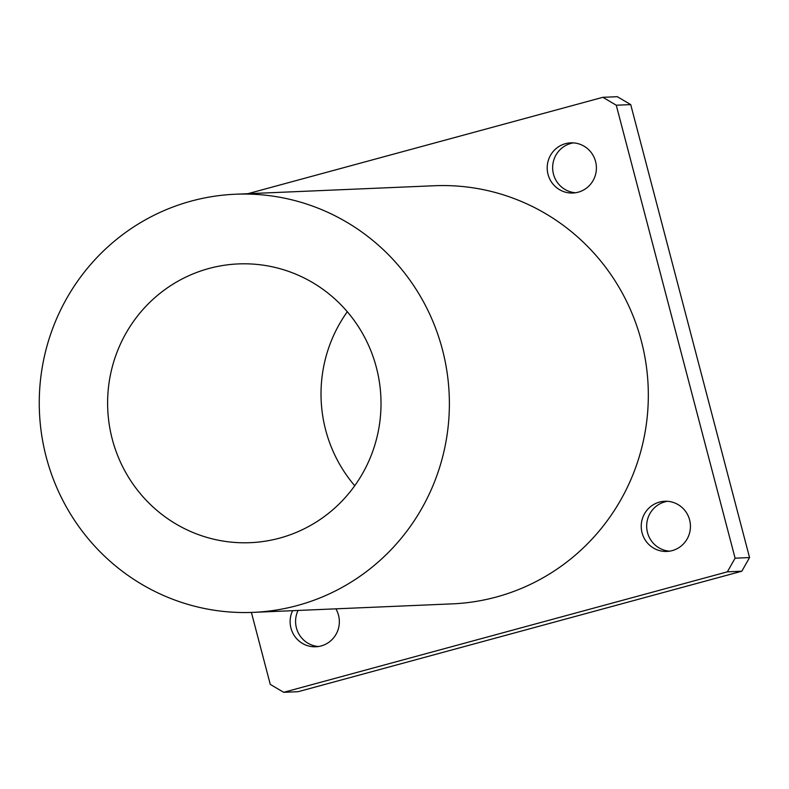 <?xml version="1.0" encoding="UTF-8"?>
<svg xmlns="http://www.w3.org/2000/svg" width="789" height="789" viewBox="0 0 789 789"><rect width="100%" height="100%" fill="white"/><g stroke="black" fill="none" stroke-linecap="round" stroke-linejoin="round"><path stroke-width="1.18" d="M318.529 646.507A25.11 24.607 87.6 0 1 298.055 610.449M335.858 608.832A25.11 24.607 87.6 0 1 321.103 645.954A25.11 24.607 87.6 0 1 315.807 646.773A25.11 24.607 87.6 0 1 292.601 610.676M575.585 192.753A25.11 24.607 87.6 0 1 552.665 168.747A25.11 24.607 87.6 0 1 573.465 142.878M578.169 192.2A25.11 24.607 87.6 0 1 572.873 193.019A25.11 24.607 87.6 0 1 547.221 168.984A25.11 24.607 87.6 0 1 570.733 142.848A25.11 24.607 87.6 0 1 596.119 164.161A25.11 24.607 87.6 0 1 578.169 192.2M669.624 551.176A25.11 24.607 87.6 0 1 646.694 527.17A25.11 24.607 87.6 0 1 667.494 501.301M672.198 550.623A25.11 24.607 87.6 0 1 666.902 551.442A25.11 24.607 87.6 0 1 641.25 527.407A25.11 24.607 87.6 0 1 664.762 501.271A25.11 24.607 87.6 0 1 690.158 522.584A25.11 24.607 87.6 0 1 672.198 550.623M616.268 105.223L630.717 104.602L617.323 96.692L602.875 97.303L616.268 105.223L735.101 558.188L727.369 571.838L741.818 571.216L298.114 691.697L283.665 692.308L270.272 684.398L251.395 612.432M727.369 571.838L283.665 692.308M630.717 104.602L749.55 557.567L735.101 558.188M741.818 571.216L749.55 557.567M347.308 311.744A139.505 136.704 -92.4 0 0 354.734 485.748M247.845 193.7L602.875 97.303M279.681 538.108A139.505 136.704 87.6 0 1 250.261 542.674A139.505 136.704 87.6 0 1 107.738 409.126A139.505 136.704 87.6 0 1 238.367 263.921A139.505 136.704 87.6 0 1 379.43 382.33A139.505 136.704 87.6 0 1 279.681 538.108M297.364 605.518A209.253 205.051 87.6 0 1 253.239 612.363A209.253 205.051 87.6 0 1 39.45 412.036A209.253 205.051 87.6 0 1 235.398 194.232A209.253 205.051 87.6 0 1 446.998 371.846A209.253 205.051 87.6 0 1 297.364 605.518M235.398 194.232L434.354 185.74A209.253 205.051 87.6 0 1 645.944 363.354A209.253 205.051 87.6 0 1 496.32 597.026A209.253 205.051 87.6 0 1 452.196 603.871L253.239 612.363"/></g></svg>
